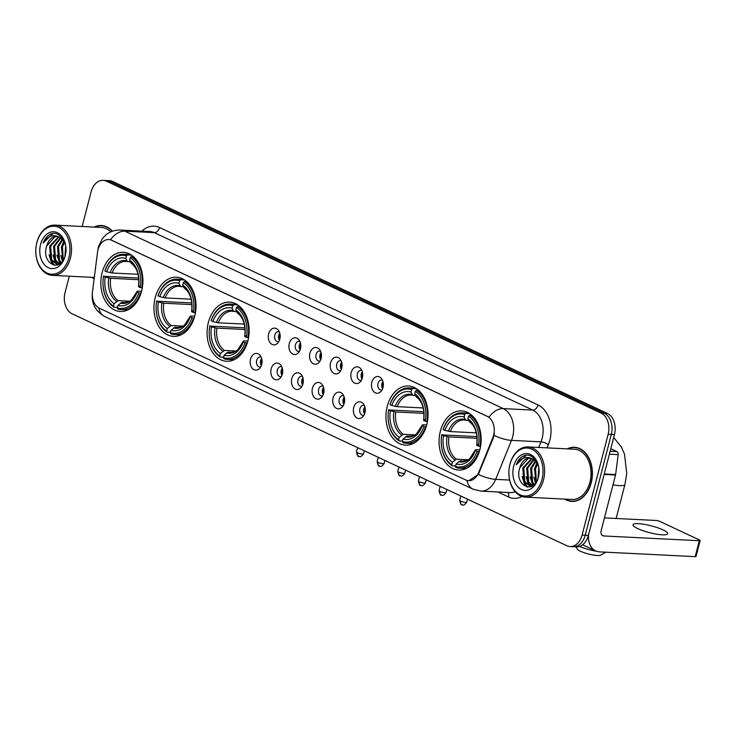 <?xml version="1.0" encoding="UTF-8"?>
<svg xmlns="http://www.w3.org/2000/svg" width="737" height="737" viewBox="0 0 737 737"><rect width="100%" height="100%" fill="white"/><g stroke="black" fill="none" stroke-linecap="round" stroke-linejoin="round"><path stroke-width="1.11" d="M440.367 431.209A29.618 21.014 -87.1 0 0 458.635 470.049A29.618 21.014 -87.1 0 0 479.851 449.727A29.618 21.014 -87.1 0 0 461.583 410.887A29.618 21.014 -87.1 0 0 440.367 431.209M155.24 297.545A29.618 21.014 -87.1 0 0 173.517 336.376A29.618 21.014 -87.1 0 0 194.734 316.053A29.618 21.014 -87.1 0 0 176.465 277.223A29.618 21.014 -87.1 0 0 155.24 297.545M208.368 322.447A29.618 21.014 -87.1 0 0 226.637 361.277A29.618 21.014 -87.1 0 0 247.853 340.955A29.618 21.014 -87.1 0 0 229.585 302.124A29.618 21.014 -87.1 0 0 208.368 322.447M387.247 406.308A29.618 21.014 -87.1 0 0 405.516 445.148A29.618 21.014 -87.1 0 0 426.732 424.825A29.618 21.014 -87.1 0 0 408.464 385.985A29.618 21.014 -87.1 0 0 387.247 406.308M102.121 272.635A29.618 21.014 -87.1 0 0 120.389 311.475A29.618 21.014 -87.1 0 0 141.615 291.152A29.618 21.014 -87.1 0 0 123.337 252.312A29.618 21.014 -87.1 0 0 102.121 272.635M261.709 364.41A8.383 5.951 92.9 0 1 259.378 368.638A8.383 5.951 92.9 0 1 252.413 368.518A8.383 5.951 92.9 0 1 250.534 359.168A8.383 5.951 92.9 0 1 260.041 355.298A8.383 5.951 92.9 0 1 261.709 364.41M261.202 357.169A5.03 3.565 -87.1 0 0 260.308 356.957A5.03 3.565 -87.1 0 0 256.706 360.411A5.03 3.565 -87.1 0 0 259.802 367.008A5.03 3.565 -87.1 0 0 260.723 366.888M282.345 374.083A8.383 5.951 92.9 0 1 280.014 378.311A8.383 5.951 92.9 0 1 273.049 378.192A8.383 5.951 92.9 0 1 271.17 368.841A8.383 5.951 92.9 0 1 280.686 364.972A8.383 5.951 92.9 0 1 282.345 374.083M281.838 366.842A5.03 3.565 -87.1 0 0 280.944 366.63A5.03 3.565 -87.1 0 0 277.342 370.085A5.03 3.565 -87.1 0 0 280.447 376.681A5.03 3.565 -87.1 0 0 281.359 376.561M302.99 383.756A8.383 5.951 92.9 0 1 300.659 387.984A8.383 5.951 92.9 0 1 293.685 387.865A8.383 5.951 92.9 0 1 291.815 378.514A8.383 5.951 92.9 0 1 301.322 374.645A8.383 5.951 92.9 0 1 302.99 383.756M302.474 376.515A5.03 3.565 -87.1 0 0 301.58 376.312A5.03 3.565 -87.1 0 0 297.978 379.758A5.03 3.565 -87.1 0 0 301.083 386.354A5.03 3.565 -87.1 0 0 301.995 386.234M323.626 393.429A8.383 5.951 92.9 0 1 321.295 397.658A8.383 5.951 92.9 0 1 314.33 397.538A8.383 5.951 92.9 0 1 312.451 388.196A8.383 5.951 92.9 0 1 321.958 384.318A8.383 5.951 92.9 0 1 323.626 393.429M323.119 386.197A5.03 3.565 -87.1 0 0 322.216 385.985A5.03 3.565 -87.1 0 0 318.614 389.44A5.03 3.565 -87.1 0 0 321.719 396.027A5.03 3.565 -87.1 0 0 322.631 395.907M344.262 403.102A8.383 5.951 92.9 0 1 341.931 407.34A8.383 5.951 92.9 0 1 334.967 407.22A8.383 5.951 92.9 0 1 333.087 397.869A8.383 5.951 92.9 0 1 342.594 393.991A8.383 5.951 92.9 0 1 344.262 403.102M343.755 395.87A5.03 3.565 -87.1 0 0 342.852 395.658A5.03 3.565 -87.1 0 0 339.25 399.113A5.03 3.565 -87.1 0 0 342.355 405.709A5.03 3.565 -87.1 0 0 343.267 405.59M364.898 412.784A8.383 5.951 92.9 0 1 362.567 417.013A8.383 5.951 92.9 0 1 355.603 416.893A8.383 5.951 92.9 0 1 353.723 407.543A8.383 5.951 92.9 0 1 363.23 403.673A8.383 5.951 92.9 0 1 364.898 412.784M364.391 405.543A5.03 3.565 -87.1 0 0 363.498 405.332A5.03 3.565 -87.1 0 0 359.896 408.786A5.03 3.565 -87.1 0 0 362.991 415.382A5.03 3.565 -87.1 0 0 363.903 415.263M279.82 339.112A8.383 5.951 92.9 0 1 277.49 343.341A8.383 5.951 92.9 0 1 270.525 343.23A8.383 5.951 92.9 0 1 268.646 333.879A8.383 5.951 92.9 0 1 278.153 330.001A8.383 5.951 92.9 0 1 279.82 339.112M279.314 331.88A5.03 3.565 -87.1 0 0 278.42 331.668A5.03 3.565 -87.1 0 0 274.818 335.123A5.03 3.565 -87.1 0 0 277.913 341.71A5.03 3.565 -87.1 0 0 278.826 341.6M300.456 348.794A8.383 5.951 92.9 0 1 298.126 353.023A8.383 5.951 92.9 0 1 291.161 352.903A8.383 5.951 92.9 0 1 289.282 343.553A8.383 5.951 92.9 0 1 298.789 339.683A8.383 5.951 92.9 0 1 300.456 348.794M299.95 341.553A5.03 3.565 -87.1 0 0 299.056 341.342A5.03 3.565 -87.1 0 0 295.454 344.796A5.03 3.565 -87.1 0 0 298.549 351.392A5.03 3.565 -87.1 0 0 299.471 351.273M321.092 358.468A8.383 5.951 92.9 0 1 318.762 362.696A8.383 5.951 92.9 0 1 311.797 362.576A8.383 5.951 92.9 0 1 309.918 353.226A8.383 5.951 92.9 0 1 319.434 349.356A8.383 5.951 92.9 0 1 321.092 358.468M320.586 351.227A5.03 3.565 -87.1 0 0 319.692 351.024A5.03 3.565 -87.1 0 0 316.09 354.469A5.03 3.565 -87.1 0 0 319.195 361.066A5.03 3.565 -87.1 0 0 320.107 360.946M341.738 368.141A8.383 5.951 92.9 0 1 339.407 372.369A8.383 5.951 92.9 0 1 332.433 372.249A8.383 5.951 92.9 0 1 330.563 362.899A8.383 5.951 92.9 0 1 340.07 359.03A8.383 5.951 92.9 0 1 341.738 368.141M341.222 360.9A5.03 3.565 -87.1 0 0 340.328 360.697A5.03 3.565 -87.1 0 0 336.726 364.142A5.03 3.565 -87.1 0 0 339.831 370.739A5.03 3.565 -87.1 0 0 340.743 370.619M362.374 377.814A8.383 5.951 92.9 0 1 360.043 382.042A8.383 5.951 92.9 0 1 353.078 381.923A8.383 5.951 92.9 0 1 351.199 372.581A8.383 5.951 92.9 0 1 360.706 368.703A8.383 5.951 92.9 0 1 362.374 377.814M361.867 370.582A5.03 3.565 -87.1 0 0 360.964 370.37A5.03 3.565 -87.1 0 0 357.362 373.825A5.03 3.565 -87.1 0 0 360.467 380.412A5.03 3.565 -87.1 0 0 361.379 380.292M383.01 387.487A8.383 5.951 92.9 0 1 380.679 391.725A8.383 5.951 92.9 0 1 373.714 391.605A8.383 5.951 92.9 0 1 371.835 382.254A8.383 5.951 92.9 0 1 381.342 378.376A8.383 5.951 92.9 0 1 383.01 387.487M382.503 380.255A5.03 3.565 -87.1 0 0 381.6 380.043A5.03 3.565 -87.1 0 0 377.998 383.498A5.03 3.565 -87.1 0 0 381.103 390.094A5.03 3.565 -87.1 0 0 382.015 389.974M261.313 365.635A5.03 3.565 92.9 0 1 260.64 360.605A5.03 3.565 92.9 0 1 261.672 358.468M281.949 375.317A5.03 3.565 92.9 0 1 281.276 370.278A5.03 3.565 92.9 0 1 282.308 368.141M302.585 384.99A5.03 3.565 92.9 0 1 301.912 379.96A5.03 3.565 92.9 0 1 302.944 377.823M323.23 394.663A5.03 3.565 92.9 0 1 322.548 389.633A5.03 3.565 92.9 0 1 323.58 387.496M343.866 404.337A5.03 3.565 92.9 0 1 343.184 399.307A5.03 3.565 92.9 0 1 344.216 397.169M364.502 414.01A5.03 3.565 92.9 0 1 363.82 408.98A5.03 3.565 92.9 0 1 364.861 406.842M279.424 340.347A5.03 3.565 92.9 0 1 278.743 335.317A5.03 3.565 92.9 0 1 279.784 333.179M300.06 350.02A5.03 3.565 92.9 0 1 299.388 344.99A5.03 3.565 92.9 0 1 300.42 342.852M320.696 359.702A5.03 3.565 92.9 0 1 320.024 354.663A5.03 3.565 92.9 0 1 321.056 352.526M341.332 369.375A5.03 3.565 92.9 0 1 340.66 364.345A5.03 3.565 92.9 0 1 341.692 362.208M361.978 379.048A5.03 3.565 92.9 0 1 361.296 374.018A5.03 3.565 92.9 0 1 362.328 371.881M382.614 388.721A5.03 3.565 92.9 0 1 381.932 383.691A5.03 3.565 92.9 0 1 382.964 381.554M97.496 252.441A15.09 10.705 92.9 0 1 97.984 249.88A15.09 10.705 92.9 0 1 108.79 239.534A15.09 10.705 92.9 0 1 111.748 240.28L487.24 416.313A15.09 10.705 92.9 0 1 492.804 437.769L478.599 472.739A15.09 10.705 92.9 0 1 468.585 480.681A15.09 10.705 92.9 0 1 465.637 479.934L99.338 308.204A15.09 10.705 92.9 0 1 92.494 291.723L97.496 252.441M91.646 277.315A27.103 19.226 -87.1 0 0 94.161 278.614M564.735 499.106A27.103 19.226 -87.1 0 0 571.801 501.418A27.103 19.226 -87.1 0 0 591.221 482.818A27.103 19.226 -87.1 0 0 574.501 447.285A27.103 19.226 -87.1 0 0 567.241 448.879M572.216 501.16A27.103 19.226 -87.1 0 0 573.386 501.409M98.03 249.696A19.558 1.492 7.3 0 1 97.938 249.511L98.491 246.619L102.415 238.512L105.898 234.891C110.099 231.492 114.935 229.88 120.407 230.064A22.35 15.864 92.9 0 1 124.774 231.169A19.558 13.229 115.1 0 0 110.532 239.755L489.009 417.188A19.558 13.229 -64.9 0 1 503.251 408.602A22.35 15.864 92.9 0 1 512.666 436.811A22.35 15.864 92.9 0 1 511.487 440.385L495.669 479.354A22.35 15.864 92.9 0 1 480.837 491.118L510.326 492.583A22.35 15.864 -87.1 0 0 515.2 491.763M69.296 276.2L65.049 292.644A16.767 11.893 -87.1 0 0 72.106 313.796L566.808 545.721A16.767 11.893 -87.1 0 0 570.088 546.55L576.38 546.863A16.767 11.893 -87.1 0 0 588.393 535.357L614.455 434.581L611.314 434.425A16.767 11.893 -87.1 0 0 604.248 413.273L109.546 181.348A16.767 11.893 -87.1 0 0 106.266 180.519A16.767 11.893 -87.1 0 1 109.546 181.348L604.248 413.273A16.767 11.893 -87.1 0 1 611.314 434.425L585.242 535.2L611.314 434.425L608.163 434.268A16.767 11.893 -87.1 0 0 601.106 413.116L106.404 181.191A16.767 11.893 -87.1 0 0 103.116 180.362A16.767 11.893 -87.1 0 0 91.112 191.86L82.157 226.489M573.239 546.707A16.767 11.893 -87.1 0 0 585.242 535.2A16.767 11.893 -87.1 0 1 573.239 546.707M494.352 433.19L493.375 437.796L478.341 474.425L468.852 480.69M112.429 231.215A27.103 19.226 -87.1 0 0 101.402 225.494A27.103 19.226 -87.1 0 0 94.143 227.088M570.088 546.55A16.767 11.893 -87.1 0 0 582.101 535.044L608.163 434.268M576.067 447.451A27.103 19.226 -87.1 0 0 574.888 447.58M102.977 225.66A27.103 19.226 -87.1 0 0 101.789 225.789M614.455 434.581A16.767 11.893 -87.1 0 0 607.399 413.429L112.697 181.505A16.767 11.893 -87.1 0 0 109.408 180.676L103.116 180.362M68.891 257.72A24.026 17.052 -87.1 0 0 58.767 227.401A24.026 17.052 -87.1 0 0 36.85 242.694A24.026 17.052 -87.1 0 0 46.965 273.012A24.026 17.052 -87.1 0 0 68.891 257.72M70.42 258.107A25.141 17.845 -87.1 0 0 54.907 225.135A25.141 17.845 -87.1 0 0 36.887 242.39A25.141 17.845 -87.1 0 0 52.401 275.362A25.141 17.845 -87.1 0 0 70.42 258.107M110.725 231.888A25.141 17.845 -87.1 0 0 101.31 227.447L54.907 225.135M112.181 231.298A26.818 19.033 -87.1 0 0 101.393 225.771A26.818 19.033 -87.1 0 0 94.695 227.116M64.92 256.412L65.667 246.112M65.565 253.897L65.934 248.747M62.765 260.824L61.466 246.729L64.183 241.386M63.281 260.041L62.452 246.784L64.616 242.187M60.839 263.035L58.564 260.17L57.532 246.536L62.341 239.074M61.3 262.593L59.55 260.216L58.518 246.582L62.802 239.562M59.107 264.187L54.63 259.977L53.598 246.342L60.434 237.609M59.577 264.012L55.616 260.023L54.584 246.388L60.913 237.913M59.467 264.076L57.127 264.408L50.706 259.783L49.674 246.149L58.536 236.743M58.822 264.445L57.127 264.408M57.615 264.408L51.682 259.829L50.65 246.195L59.006 236.909M46.717 246.001C40.692 263.993 61.447 273.436 65.271 255.223C68.928 242.897 59.071 229.4 49.987 234.384C46.938 236.07 44.653 238.963 43.142 243.053C47.601 236.015 53.036 234.034 59.467 237.102A13.966 9.913 -87.1 0 0 56.731 236.411A13.966 9.913 -87.1 0 0 46.717 246.001L54.999 236.734L57.117 236.439M59.467 237.102L64.524 241.966M40.572 244.444A18.443 13.082 -87.1 0 0 48.338 267.706A18.443 13.082 -87.1 0 0 65.16 255.969A18.443 13.082 -87.1 0 0 57.394 232.699A18.443 13.082 -87.1 0 0 40.572 244.444M92.189 277.342A26.818 19.033 -87.1 0 0 94.198 278.337M43.142 243.053L52.963 233.528M54.446 265.311L50.825 259.995M57.753 264.915L57.293 264.417M57.237 264.343L54.759 260.198M60.333 263.459L58.693 260.391M53.875 265.219L51.258 261.902L49.038 254.781M57.403 265.034L56.795 264.38M56.638 264.205L55.192 262.096L52.972 254.974M60.029 263.699L56.906 255.168M62.442 261.276L60.839 255.37M61.245 247.521L63.87 240.898M141.007 293.234L138.814 292.81A26.596 18.876 -87.1 0 1 117.238 307.873L117.874 305.422A24.026 17.052 -87.1 0 0 137.091 292.009L138.012 291.106L141.578 291.281M126.027 302.575L121.872 302.373L117.874 305.422M117.358 307.403L114.023 307.237L113.507 306.131A26.596 18.876 -87.1 0 1 103.549 276.283L105.271 277.084A24.026 17.052 -87.1 0 0 114.143 303.672L118.15 300.622L129.666 301.203M138.878 279.71L110.697 278.3L105.271 277.084M103.549 276.283L138.749 278.052M141.725 287.9A27.711 19.669 -87.1 0 0 131.287 256.633L130.219 257.655A26.596 18.876 -87.1 0 1 140.187 287.513L142.305 287.927M133.572 256.743L131.287 256.633M117.238 307.873L117.745 308.978A27.711 19.669 -87.1 0 0 121.273 309.614A27.711 19.669 -87.1 0 0 140.352 293.206M103.585 275.97A27.711 19.669 -87.1 0 0 114.023 307.237M140.187 287.513L138.464 286.702A24.026 17.052 -87.1 0 0 129.592 260.115L130.219 257.655M137.091 292.009L138.814 292.81M114.143 303.672L113.507 306.131M129.592 260.115L130.744 262.63L131.932 263.478M139.385 285.799L138.464 286.702M120.278 303.082A21.493 15.247 -87.1 0 0 137.174 291.299L138.012 291.106M127.556 254.882A27.711 19.669 -87.1 0 0 124.028 254.256A27.711 19.669 -87.1 0 0 104.958 270.663L104.921 270.976A26.596 18.876 -87.1 0 1 126.497 255.914L127.556 254.882L131.426 255.076M126.497 255.914L125.861 258.365A24.026 17.052 -87.1 0 0 106.644 271.787L104.921 270.976M130.385 261.847L128.21 261.736L127.022 260.88L125.861 258.365M106.644 271.787L112.07 272.994L138.086 274.293M128.21 261.736L126.073 261.405A20.673 14.666 -87.1 0 0 112.07 272.994M194.126 318.144L191.933 317.721A26.596 18.876 -87.1 0 1 170.358 332.783L170.993 330.323A24.026 17.052 -87.1 0 0 190.21 316.91L191.132 316.007L194.697 316.191M179.146 327.486L174.991 327.274L170.993 330.323M170.477 332.304L167.142 332.138L166.636 331.033A26.596 18.876 -87.1 0 1 156.668 301.184L158.391 301.995A24.026 17.052 -87.1 0 0 167.262 328.582L171.27 325.533L182.785 326.104M191.998 304.611L163.817 303.202L158.391 301.995M156.668 301.184L191.869 302.953M194.844 312.801A27.711 19.669 -87.1 0 0 184.407 281.534L183.347 282.566A26.596 18.876 -87.1 0 1 193.306 312.414L195.425 312.829M186.691 281.654L184.407 281.534M170.358 332.783L170.864 333.889A27.711 19.669 -87.1 0 0 174.393 334.515A27.711 19.669 -87.1 0 0 193.472 318.108M156.705 300.871A27.711 19.669 -87.1 0 0 167.142 332.138M193.306 312.414L191.583 311.604A24.026 17.052 -87.1 0 0 182.712 285.016L183.347 282.566M190.21 316.91L191.933 317.721M167.262 328.582L166.636 331.033M182.712 285.016L183.863 287.531L185.051 288.388M192.504 310.71L191.583 311.604M173.407 327.993A21.493 15.247 -87.1 0 0 190.293 316.201L191.132 316.007M180.685 279.793A27.711 19.669 -87.1 0 0 177.156 279.157A27.711 19.669 -87.1 0 0 158.077 295.565L158.04 295.878A26.596 18.876 -87.1 0 1 179.616 280.815L180.685 279.793L184.545 279.986M179.616 280.815L178.98 283.275A24.026 17.052 -87.1 0 0 159.763 296.689L158.04 295.878M183.504 286.748L181.33 286.638L180.141 285.781L178.98 283.275M159.763 296.689L165.189 297.905L191.205 299.194M181.33 286.638L179.192 286.306A20.673 14.666 -87.1 0 0 165.189 297.905M247.254 343.046L245.053 342.622A26.596 18.876 -87.1 0 1 223.477 357.685L224.112 355.225A24.026 17.052 -87.1 0 0 243.33 341.811L244.251 340.918L247.816 341.093M232.266 352.387L228.12 352.175L224.112 355.225M223.597 357.205L220.262 357.04L219.755 355.934A26.596 18.876 -87.1 0 1 209.787 326.086L211.51 326.896A24.026 17.052 -87.1 0 0 220.391 353.484L224.389 350.434L235.904 351.005M245.126 329.513L216.936 328.112L211.51 326.896M209.787 326.086L244.988 327.854M247.964 337.712A27.711 19.669 -87.1 0 0 237.526 306.445L236.466 307.467A26.596 18.876 -87.1 0 1 246.425 337.316L248.544 337.739M239.82 306.555L237.526 306.445M223.477 357.685L223.993 358.79A27.711 19.669 -87.1 0 0 227.512 359.426A27.711 19.669 -87.1 0 0 246.591 343.009M209.824 325.772A27.711 19.669 -87.1 0 0 220.262 357.04M246.425 337.316L244.702 336.505A24.026 17.052 -87.1 0 0 235.831 309.927L236.466 307.467M243.33 341.811L245.053 342.622M220.391 353.484L219.755 355.934M235.831 309.927L236.982 312.433L238.171 313.289M245.624 335.611L244.702 336.505M226.526 352.894A21.493 15.247 -87.1 0 0 243.413 341.102L244.251 340.918M233.804 304.694A27.711 19.669 -87.1 0 0 230.276 304.059A27.711 19.669 -87.1 0 0 211.197 320.475L211.16 320.779A26.596 18.876 -87.1 0 1 232.735 305.717L233.804 304.694L237.673 304.888M232.735 305.717L232.109 308.177A24.026 17.052 -87.1 0 0 212.882 321.59L211.16 320.779M236.623 311.65L234.449 311.539L233.26 310.692L232.109 308.177M212.882 321.59L218.309 322.806L244.325 324.105M234.449 311.539L232.312 311.207A20.673 14.666 -87.1 0 0 218.309 322.806M426.133 426.907L423.941 426.483A26.596 18.876 -87.1 0 1 402.365 441.546L402.992 439.095A24.026 17.052 -87.1 0 0 422.218 425.673L423.139 424.779L426.705 424.954M411.154 436.249L406.999 436.046L402.992 439.095M402.485 441.076L399.15 440.91L398.634 439.805A26.596 18.876 -87.1 0 1 388.675 409.947L390.398 410.758A24.026 17.052 -87.1 0 0 399.27 437.345L403.277 434.296L414.784 434.867M424.005 413.374L395.824 411.974L390.398 410.758M388.675 409.947L423.876 411.716M426.843 421.573A27.711 19.669 -87.1 0 0 416.414 390.306L415.346 391.329A26.596 18.876 -87.1 0 1 425.313 421.177L427.423 421.601M418.699 390.417L416.414 390.306M402.365 441.546L402.872 442.651A27.711 19.669 -87.1 0 0 406.4 443.287A27.711 19.669 -87.1 0 0 425.479 426.87M388.712 409.643A27.711 19.669 -87.1 0 0 399.15 440.91M425.313 421.177L423.591 420.376A24.026 17.052 -87.1 0 0 414.71 393.788L415.346 391.329M422.218 425.673L423.941 426.483M399.27 437.345L398.634 439.805M414.71 393.788L415.871 396.294L417.059 397.151M424.512 419.473L423.591 420.376M405.405 436.755A21.493 15.247 -87.1 0 0 422.292 424.963L423.139 424.779M412.683 388.556A27.711 19.669 -87.1 0 0 409.155 387.92A27.711 19.669 -87.1 0 0 390.085 404.337L390.048 404.65A26.596 18.876 -87.1 0 1 411.624 389.587L412.683 388.556L416.552 388.749M411.624 389.587L410.988 392.038A24.026 17.052 -87.1 0 0 391.771 405.451L390.048 404.65M415.511 395.511L413.328 395.401L412.14 394.553L410.988 392.038M391.771 405.451L397.197 406.667L423.213 407.966M413.328 395.401L411.191 395.078A20.673 14.666 -87.1 0 0 397.197 406.667M605.878 552.188L600.627 555.145A12.289 2.414 -165.5 0 1 592.069 554.814A12.289 2.414 -165.5 0 1 580.434 551.23A12.289 2.414 -165.5 0 1 577.311 549.111L575.901 546.836M579.494 546.439A17.881 3.519 14.5 0 0 596.454 551.239M479.253 451.809L477.06 451.385A26.596 18.876 -87.1 0 1 455.484 466.447L456.12 463.997A24.026 17.052 -87.1 0 0 475.337 450.583L476.259 449.681L479.824 449.856M464.273 461.15L460.118 460.947L456.12 463.997M455.604 465.977L452.269 465.812L451.753 464.706A26.596 18.876 -87.1 0 1 441.795 434.858L443.517 435.659A24.026 17.052 -87.1 0 0 452.389 462.246L456.396 459.197L467.903 459.777M477.125 438.285L448.944 436.875L443.517 435.659M441.795 434.858L476.996 436.626M479.971 446.475A27.711 19.669 -87.1 0 0 469.533 415.207L468.465 416.23A26.596 18.876 -87.1 0 1 478.433 446.088L480.552 446.502M471.818 415.318L469.533 415.207M455.484 466.447L455.991 467.553A27.711 19.669 -87.1 0 0 459.519 468.188A27.711 19.669 -87.1 0 0 478.599 451.781M441.832 434.544A27.711 19.669 -87.1 0 0 452.269 465.812M478.433 446.088L476.71 445.277A24.026 17.052 -87.1 0 0 467.829 418.69L468.465 416.23M475.337 450.583L477.06 451.385M452.389 462.246L451.753 464.706M467.829 418.69L468.99 421.205L470.178 422.052M477.631 444.374L476.71 445.277M458.525 461.657A21.493 15.247 -87.1 0 0 475.42 449.874L476.259 449.681M465.802 413.457A27.711 19.669 -87.1 0 0 462.274 412.831A27.711 19.669 -87.1 0 0 443.204 429.238L443.167 429.551A26.596 18.876 -87.1 0 1 464.743 414.489L465.802 413.457L469.672 413.65M464.743 414.489L464.107 416.939A24.026 17.052 -87.1 0 0 444.89 430.362L443.167 429.551M468.631 420.422L466.457 420.311L465.268 419.454L464.107 416.939M444.89 430.362L450.316 431.569L476.332 432.868M466.457 420.311L464.319 419.979A20.673 14.666 -87.1 0 0 450.316 431.569M279.894 333.631A8.383 5.951 -87.1 0 0 279.581 339.914M300.53 343.304A8.383 5.951 -87.1 0 0 300.217 349.587M321.175 352.977A8.383 5.951 -87.1 0 0 320.862 359.26M341.811 362.65A8.383 5.951 -87.1 0 0 341.498 368.942M362.447 372.332A8.383 5.951 -87.1 0 0 362.134 378.615M383.083 382.006A8.383 5.951 -87.1 0 0 382.77 388.288M261.782 358.919A8.383 5.951 -87.1 0 0 261.469 365.202M282.428 368.592A8.383 5.951 -87.1 0 0 282.114 374.875M303.064 378.265A8.383 5.951 -87.1 0 0 302.75 384.557M323.7 387.938A8.383 5.951 -87.1 0 0 323.386 394.231M344.336 397.621A8.383 5.951 -87.1 0 0 344.022 403.904M364.972 407.294A8.383 5.951 -87.1 0 0 364.658 413.577M662.913 529.857A17.881 3.519 14.5 0 0 644.331 524.348A17.881 3.519 14.5 0 0 633.019 524.753A17.881 3.519 14.5 0 0 637.745 528.604A17.881 3.519 14.5 0 0 656.335 534.122A17.881 3.519 14.5 0 0 667.639 533.708A17.881 3.519 14.5 0 0 662.913 529.857M610.144 451.256L616.887 451.597L610.798 448.732M588.559 534.73A22.35 15.127 115.1 0 0 595.634 550.898A22.35 15.127 115.1 0 0 599.632 551.884L695.194 556.638L699.312 540.728L603.75 535.965A5.592 3.777 -64.9 0 1 602.746 535.725A5.592 3.777 -64.9 0 1 601.189 530.465L615.533 475.006L604.147 474.435M699.312 540.728A2.791 0.553 14.5 0 0 700.15 540.553L696.032 556.463A2.791 0.553 -165.5 0 1 695.194 556.638M700.15 540.553A2.791 0.553 14.5 0 0 699.413 539.954L659.928 521.437A2.791 0.553 14.5 0 0 656.096 520.469L604.441 517.899M616.887 451.597A2.791 1.981 92.9 0 1 618.159 454.646L615.625 474.536A2.791 1.981 92.9 0 1 615.533 475.006M541.981 479.511A24.026 17.052 -87.1 0 0 531.865 449.192A24.026 17.052 -87.1 0 0 509.949 464.494A24.026 17.052 -87.1 0 0 520.064 494.813A24.026 17.052 -87.1 0 0 541.981 479.511M543.519 479.898A25.141 17.845 -87.1 0 0 528.005 446.926A25.141 17.845 -87.1 0 0 509.986 464.181A25.141 17.845 -87.1 0 0 525.499 497.153A25.141 17.845 -87.1 0 0 543.519 479.898M525.499 497.153L571.903 499.465A25.141 17.845 -87.1 0 0 589.913 482.21A25.141 17.845 -87.1 0 0 574.409 449.238L528.005 446.926M565.288 499.133A26.818 19.033 -87.1 0 0 571.82 501.142A26.818 19.033 -87.1 0 0 591.037 482.735A26.818 19.033 -87.1 0 0 574.491 447.562A26.818 19.033 -87.1 0 0 567.794 448.907M538.019 478.202L538.765 467.912M538.664 475.697L539.033 470.538M535.863 482.624L534.565 468.529L537.282 463.186M536.379 481.832L535.55 468.575L537.715 463.988M533.938 484.826L531.663 481.961L530.631 468.327L535.431 460.865M534.399 484.393L532.648 482.016L531.617 468.382L535.9 461.353M532.206 485.978L527.729 481.768L526.697 468.133L533.533 459.4M532.667 485.803L528.715 481.823L527.683 468.188L534.012 459.704M532.565 485.876L530.216 486.199L523.795 481.574L522.763 467.94L531.635 458.534M531.921 486.245L530.216 486.199M530.714 486.208L524.781 481.62L523.749 467.986L532.105 458.7M519.815 467.792C513.79 485.784 534.546 495.236 538.369 477.014C542.017 464.697 532.169 451.201 523.086 456.185C520.036 457.87 517.752 460.754 516.241 464.844C520.7 457.806 526.135 455.825 532.556 458.902A13.966 9.913 -87.1 0 0 529.829 458.202A13.966 9.913 -87.1 0 0 519.815 467.792L528.097 458.525L530.216 458.239M532.556 458.902L537.623 463.757M513.671 466.235A18.443 13.082 -87.1 0 0 521.437 489.506A18.443 13.082 -87.1 0 0 538.259 477.76A18.443 13.082 -87.1 0 0 530.493 454.499A18.443 13.082 -87.1 0 0 513.671 466.235M516.241 464.844L526.061 455.319M527.535 487.111L523.924 481.795M530.852 486.715L530.391 486.208M530.336 486.144L527.858 481.989M533.431 485.259L531.792 482.182M526.973 487.019L524.357 483.693L522.137 476.572M530.502 486.835L529.885 486.171M529.737 485.996L528.291 483.896L526.071 476.775M533.127 485.49L530.004 476.968M535.541 483.076L533.938 477.161M534.343 469.312L536.969 462.698M478.599 472.739L479.17 472.767M492.804 437.769L493.375 437.796M141.946 231.132A27.942 19.825 92.9 0 1 159.579 227.53L538.056 404.963A5.592 3.777 -64.9 0 1 532.75 410.076L154.273 232.634A22.35 15.864 -87.1 0 0 149.897 231.529L120.407 230.064M538.056 404.963A27.942 19.825 92.9 0 1 549.82 440.219A27.942 19.825 92.9 0 1 548.346 444.687L547.057 447.875M494.057 435.401A19.558 6.08 22.1 0 0 511.487 440.385L540.986 441.85A22.35 15.864 -87.1 0 0 542.165 438.275A22.35 15.864 -87.1 0 0 532.75 410.076L503.251 408.602L124.774 231.169L154.273 232.634A5.592 3.777 -64.9 0 0 159.579 227.53M466.991 480.432A19.558 13.229 115.1 0 0 472.961 489.147L480.837 491.118M472.961 489.147L104.728 316.523A19.558 13.229 -64.9 0 1 98.786 307.919M478.341 474.425A19.558 6.08 22.1 0 0 495.669 479.354L509.636 480.054M521.943 496.462A27.942 19.825 92.9 0 1 508.512 496.978L497.807 491.957M601.106 413.116L607.399 413.429M106.404 181.191L112.697 181.505M582.101 535.044L588.393 535.357M538.71 447.46L540.986 441.85A5.592 1.741 -157.9 0 1 548.346 444.687M507.894 492.463A5.592 3.777 -64.9 0 1 508.512 496.978M121.872 302.373A20.673 14.666 -87.1 0 0 124.009 302.704C128.606 302.023 131.177 301.009 131.72 299.683L137.174 291.272M110.697 278.3A20.673 14.666 -87.1 0 0 118.15 300.622M131.25 263.247C137.119 267.761 139.551 275.334 138.547 285.984A21.493 15.247 -87.1 0 0 130.744 262.63M108.754 277.978A21.493 15.247 -87.1 0 0 116.557 301.341M127.022 260.88A21.493 15.247 -87.1 0 0 110.126 272.672M127.731 261.617A20.673 14.666 -87.1 0 0 126.073 261.405M174.991 327.274A20.673 14.666 -87.1 0 0 177.129 327.606C181.726 326.924 184.296 325.92 184.84 324.584L190.303 316.173M163.817 303.202A20.673 14.666 -87.1 0 0 171.27 325.533M184.37 288.158C190.238 292.663 192.67 300.245 191.666 310.894A21.493 15.247 -87.1 0 0 183.863 287.531M161.882 302.879A21.493 15.247 -87.1 0 0 169.676 326.242M180.141 285.781A21.493 15.247 -87.1 0 0 163.255 297.573M180.851 286.527A20.673 14.666 -87.1 0 0 179.192 286.306M228.12 352.175A20.673 14.666 -87.1 0 0 230.257 352.507C234.845 351.825 237.415 350.821 237.968 349.485L243.422 341.074M216.936 328.112A20.673 14.666 -87.1 0 0 224.389 350.434M237.489 313.059C243.367 317.564 245.79 325.146 244.785 335.796A21.493 15.247 -87.1 0 0 236.982 312.433M215.001 327.781A21.493 15.247 -87.1 0 0 222.795 351.144M233.26 310.692A21.493 15.247 -87.1 0 0 216.374 322.474M233.97 311.429A20.673 14.666 -87.1 0 0 232.312 311.207M406.999 436.046A20.673 14.666 -87.1 0 0 409.136 436.368C413.724 435.687 416.294 434.683 416.847 433.347L422.301 424.945M395.824 411.974A20.673 14.666 -87.1 0 0 403.277 434.296M416.377 396.921C422.246 401.435 424.678 409.007 423.664 419.657A21.493 15.247 -87.1 0 0 415.871 396.294M393.88 411.642A21.493 15.247 -87.1 0 0 401.683 435.014M412.14 394.553A21.493 15.247 -87.1 0 0 395.253 406.345M412.858 395.29A20.673 14.666 -87.1 0 0 411.191 395.078M613.709 437.483L621.484 447.212L624.515 454.195L626.736 473.513L624.921 484.531A17.881 3.519 -165.5 0 1 612.991 484.835M460.118 460.947A20.673 14.666 -87.1 0 0 462.256 461.279C466.853 460.597 469.423 459.584 469.966 458.257L475.42 449.846M448.944 436.875A20.673 14.666 -87.1 0 0 456.396 459.197M469.497 421.822C475.365 426.336 477.797 433.909 476.793 444.558A21.493 15.247 -87.1 0 0 468.99 421.205M447 436.553A21.493 15.247 -87.1 0 0 454.803 459.916M465.268 419.454A21.493 15.247 -87.1 0 0 448.372 431.246M465.977 420.191A20.673 14.666 -87.1 0 0 464.319 419.979M357.454 452.794A3.63 0.719 -165.5 0 1 356.496 452.011C357.436 455.706 358.099 457.106 358.468 456.212A3.63 2.46 -64.9 0 1 357.454 452.794A3.63 0.719 -165.5 0 0 361.231 453.918A3.63 0.719 -165.5 0 0 363.525 453.826L364.318 450.786M359.122 456.369A3.63 2.46 -64.9 0 1 358.468 456.212C359.011 455.411 359.592 459.16 363.525 453.826M378.09 462.468A3.63 0.719 -165.5 0 1 377.132 461.684C378.072 465.388 378.735 466.788 379.113 465.885A3.63 2.46 -64.9 0 1 378.09 462.468A3.63 0.719 -165.5 0 0 381.867 463.591A3.63 0.719 -165.5 0 0 384.17 463.509L384.954 460.459M379.758 466.042A3.63 2.46 -64.9 0 1 379.113 465.885C379.647 465.084 380.228 468.833 384.17 463.509M398.735 472.141A3.63 0.719 -165.5 0 1 397.768 471.358C398.708 475.061 399.371 476.461 399.749 475.558A3.63 2.46 -64.9 0 1 398.735 472.141A3.63 0.719 -165.5 0 0 402.513 473.265A3.63 0.719 -165.5 0 0 404.806 473.182L405.59 470.132M400.394 475.715A3.63 2.46 -64.9 0 1 399.749 475.558C400.283 474.757 400.864 478.516 404.806 473.182M419.371 481.823A3.63 0.719 -165.5 0 1 418.413 481.04C419.353 484.734 420.007 486.134 420.385 485.232A3.63 2.46 -64.9 0 1 419.371 481.823A3.63 0.719 -165.5 0 0 423.149 482.938A3.63 0.719 -165.5 0 0 425.442 482.855L426.226 479.815M421.03 485.397A3.63 2.46 -64.9 0 1 420.385 485.232C420.919 484.439 421.5 488.189 425.442 482.855M440.007 491.496A3.63 0.719 -165.5 0 1 439.049 490.713C439.989 494.407 440.643 495.808 441.021 494.914A3.63 2.46 -64.9 0 1 440.007 491.496A3.63 0.719 -165.5 0 0 443.785 492.611A3.63 0.719 -165.5 0 0 446.078 492.528L446.871 489.488M441.675 495.071A3.63 2.46 -64.9 0 1 441.021 494.914C441.555 494.112 442.136 497.862 446.078 492.528M460.643 501.169A3.63 0.719 -165.5 0 1 459.685 500.386C460.625 504.09 461.279 505.481 461.657 504.587A3.63 2.46 -64.9 0 1 460.643 501.169A3.63 0.719 -165.5 0 0 464.421 502.293A3.63 0.719 -165.5 0 0 466.714 502.21L467.507 499.161M462.311 504.744A3.63 2.46 -64.9 0 1 461.657 504.587C462.191 503.786 462.781 507.535 466.714 502.21M603.75 535.965L601.926 535.108M604.266 473.965L615.625 474.536M618.159 454.646L609.379 454.204M104.728 316.523C95.46 311.189 91.333 303.451 92.365 293.289M97.938 249.511L97.781 250.746M104.138 225.909L101.393 225.771M94.308 277.444L52.401 275.362M127.888 309.945L121.273 309.614M130.642 254.578L124.028 254.256M181.007 334.847L174.393 334.515M183.762 279.489L177.156 279.157M234.126 359.748L227.512 359.426M236.881 304.39L230.276 304.059M413.006 443.619L406.4 443.287M415.769 388.252L409.155 387.92M624.921 484.531L616.141 518.479M466.134 468.52L459.519 468.188M468.889 413.153L462.274 412.831M356.496 452.011L357.629 447.645M377.132 461.684L378.265 457.327M397.768 471.358L398.901 467M418.413 481.04L419.537 476.673M439.049 490.713L440.173 486.346M459.685 500.386L460.809 496.029M595.634 550.898L582.598 544.79M577.237 447.7L574.491 447.562M574.574 501.28L571.82 501.142"/></g></svg>
